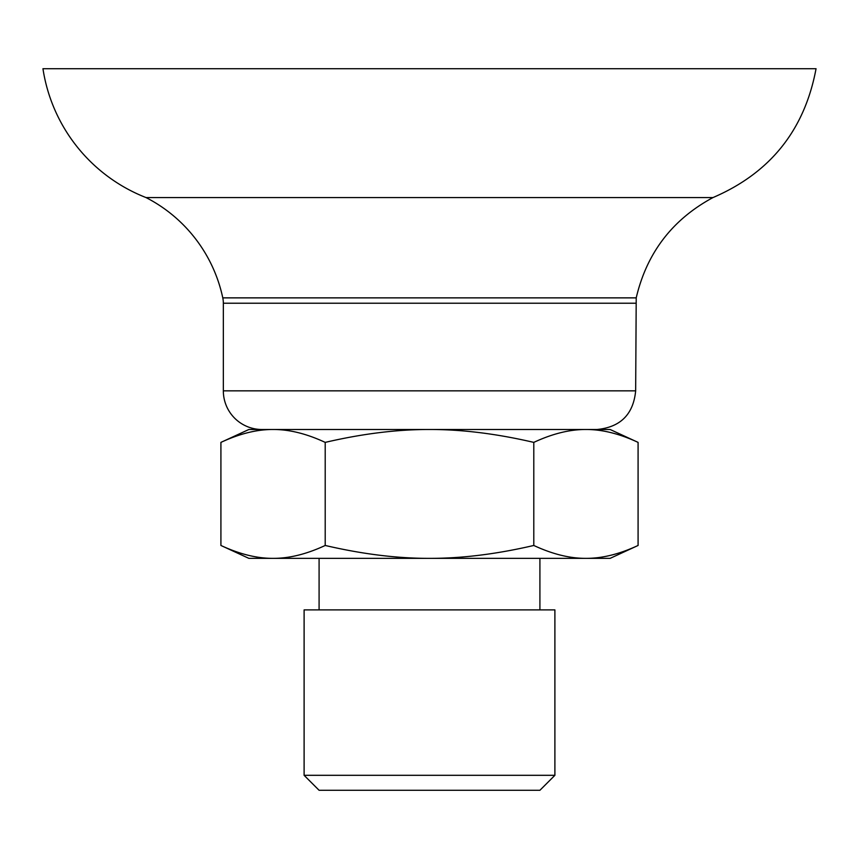 <?xml version="1.0" encoding="UTF-8"?>
<svg xmlns="http://www.w3.org/2000/svg" width="859" height="859" viewBox="0 0 859 859"><rect width="100%" height="100%" fill="white"/><g stroke="black" fill="none" stroke-linecap="round" stroke-linejoin="round"><path stroke-width="1.29" d="M304.107 775.312L319.086 790.28L539.914 790.28L554.893 775.312L554.893 609.89L304.107 609.89L304.107 775.312L554.893 775.312M638.087 545.465L610.137 558.35L248.863 558.35L220.913 545.465C239.575 554.152 256.959 558.447 273.065 558.35C289.172 558.447 306.556 554.152 325.207 545.465C362.519 554.152 397.287 558.447 429.5 558.35C461.712 558.447 496.481 554.152 533.793 545.465C552.444 554.152 569.828 558.447 585.935 558.35C602.041 558.447 619.425 554.152 638.087 545.465L638.087 442.385C619.425 433.698 602.041 429.403 585.935 429.5L610.137 429.5L638.087 442.385M533.793 442.385C496.481 433.698 461.712 429.403 429.5 429.5C397.287 429.403 362.519 433.698 325.207 442.385C306.556 433.698 289.172 429.403 273.065 429.5C256.959 429.403 239.575 433.698 220.913 442.385L248.863 429.5L585.935 429.5C569.828 429.403 552.444 433.698 533.793 442.385L533.793 545.465M635.66 303.227L223.34 303.227A25.77 25.77 0 0 0 222.782 297.869A147.114 147.114 0 0 0 146.03 197.57L712.97 197.57C672.35 219.485 646.763 252.922 636.218 297.869L635.66 390.845C633.373 414.328 620.488 427.213 597.005 429.5L585.935 429.5M273.065 429.5L261.995 429.5A38.655 38.655 0 0 1 223.34 390.845L635.66 390.845M325.207 442.385L325.207 545.465M220.913 442.385L220.913 545.465M712.97 197.57C770.255 172.97 804.615 130.02 816.05 68.72L42.95 68.72A165.089 165.089 0 0 0 146.03 197.57M636.218 297.869L222.782 297.869M539.914 609.89L539.914 558.35M319.086 609.89L319.086 558.35M223.34 303.227L223.34 390.845"/></g></svg>
